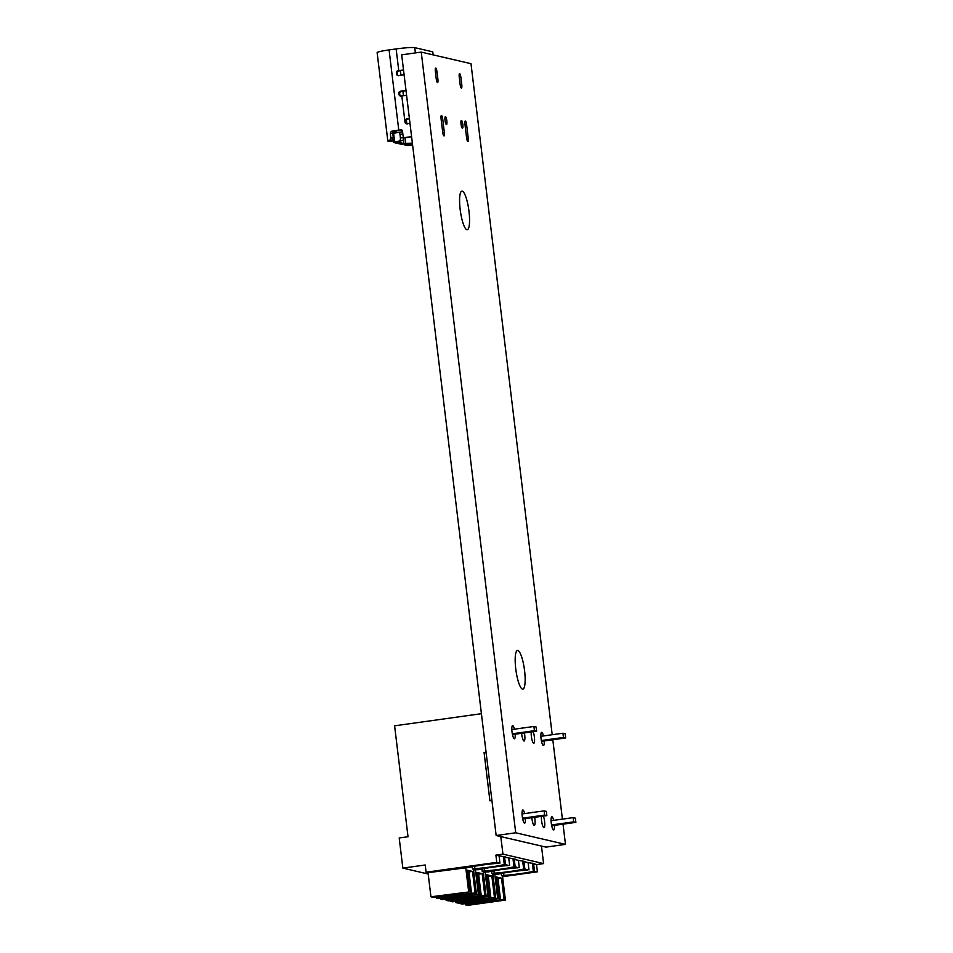 <?xml version="1.0" encoding="UTF-8"?>
<svg xmlns="http://www.w3.org/2000/svg" width="953" height="953" viewBox="0 0 953 953"><rect width="100%" height="100%" fill="white"/><g stroke="black" fill="none" stroke-linecap="round" stroke-linejoin="round"><path stroke-width="1.43" d="M446.838 120.805A3.955 0.87 82.1 0 0 445.396 116.683A3.955 0.87 82.1 0 0 445.039 120.388A3.955 0.87 82.1 0 0 446.492 124.521A3.955 0.87 82.1 0 0 446.838 120.805M514.429 729.2A6.659 1.453 82.1 0 0 512.607 725.59A6.659 1.453 82.1 0 0 512.011 731.833A6.659 1.453 82.1 0 0 514.441 738.778A6.659 1.453 82.1 0 0 515.18 734.203M524.65 813.6A6.659 1.453 82.1 0 0 522.816 809.99A6.659 1.453 82.1 0 0 522.232 816.233A6.659 1.453 82.1 0 0 524.662 823.178A6.659 1.453 82.1 0 0 525.401 818.603M521.601 733.31A6.659 1.453 82.1 0 0 521.684 734.084A6.659 1.453 82.1 0 0 524.114 741.029A6.659 1.453 82.1 0 0 524.71 734.787A6.659 1.453 82.1 0 0 524.424 732.917M522.697 728.044A6.659 1.453 82.1 0 0 522.28 727.842A6.659 1.453 82.1 0 0 521.922 728.152M531.822 817.71A6.659 1.453 82.1 0 0 531.905 818.484A6.659 1.453 82.1 0 0 534.335 825.429A6.659 1.453 82.1 0 0 534.919 819.187A6.659 1.453 82.1 0 0 534.633 817.317M532.918 812.444A6.659 1.453 82.1 0 0 532.489 812.242A6.659 1.453 82.1 0 0 532.131 812.552M468.995 211.447A19.501 4.253 82.1 0 0 461.883 191.112A19.501 4.253 82.1 0 0 460.156 209.386A19.501 4.253 82.1 0 0 467.268 229.721A19.501 4.253 82.1 0 0 468.995 211.447M462.824 124.533A3.955 0.87 82.1 0 0 461.371 120.4A3.955 0.87 82.1 0 0 461.026 124.116A3.955 0.87 82.1 0 0 462.467 128.238A3.955 0.87 82.1 0 0 462.824 124.533M524.591 670.817A19.501 4.253 82.1 0 0 517.467 650.482A19.501 4.253 82.1 0 0 515.74 668.756A19.501 4.253 82.1 0 0 522.863 689.102A19.501 4.253 82.1 0 0 524.591 670.817M531.226 731.964A6.659 1.453 82.1 0 0 531.369 736.335A6.659 1.453 82.1 0 0 533.799 743.28A6.659 1.453 82.1 0 0 534.383 737.038A6.659 1.453 82.1 0 0 533.168 731.69M541.435 816.364A6.659 1.453 82.1 0 0 541.578 820.736A6.659 1.453 82.1 0 0 544.008 827.68A6.659 1.453 82.1 0 0 544.592 821.438A6.659 1.453 82.1 0 0 543.377 816.09M543.46 735.954A6.659 1.453 82.1 0 0 541.626 732.357A6.659 1.453 82.1 0 0 541.042 738.587A6.659 1.453 82.1 0 0 543.472 745.532A6.659 1.453 82.1 0 0 544.211 740.957M553.669 820.354A6.659 1.453 82.1 0 0 551.847 816.757A6.659 1.453 82.1 0 0 551.251 822.987A6.659 1.453 82.1 0 0 553.681 829.932A6.659 1.453 82.1 0 0 554.432 825.358M453.854 894.426L453.283 895.725L470.603 893.306L469.591 889.185M474.57 866.277L474.868 868.659L472.497 868.993L473.462 869.219L476.381 893.33L438.69 898.596L436.45 898.071L444.36 896.964A8.529 0.691 173.1 0 0 453.283 895.725M444.36 896.964L443.121 895.844M463.527 896.678L462.955 897.976L480.276 895.558L479.264 891.436M484.255 868.528L484.541 870.911L482.17 871.245L483.135 871.471L486.054 895.582L448.363 900.847L446.123 900.323L454.033 899.215A8.529 0.691 173.1 0 0 462.955 897.976M454.033 899.215L452.806 898.095M473.212 898.929L472.628 900.228L489.961 897.809L488.949 893.688M493.928 870.792L494.214 873.162L491.843 873.496L492.82 873.722L495.739 897.833L458.048 903.099L455.796 902.574L463.706 901.467A8.529 0.691 173.1 0 0 472.628 900.228M463.706 901.467L462.479 900.347M482.885 901.181L482.301 902.479L499.634 900.061L498.622 895.939M503.601 873.043L503.887 875.414L501.528 875.747L502.493 875.974L505.412 900.085L467.72 905.35L465.481 904.826L473.379 903.718A8.529 0.691 173.1 0 0 482.301 902.479M473.379 903.718L472.152 902.598M486.161 752.93L484.076 752.56L489.913 800.782L491.927 800.508M473.546 869.922L479.014 869.624A22.074 1.799 173.1 0 1 492.344 867.254A22.074 1.799 173.1 0 1 508.437 865.515L505.471 864.383L504.602 857.152L505.781 856.985L499.074 855.865L499.944 863.096L498.753 863.263A22.074 1.799 173.1 0 0 482.671 865.002A22.074 1.799 173.1 0 0 469.341 867.373L428.028 872.674L426.098 872.221L425.229 864.99L402.845 868.112L399.2 837.973L408.027 836.746L394.602 725.817L481.42 713.69M486.09 752.274L484.076 752.56M541.411 846.038L500.778 836.579L502.958 854.138L495.894 855.127L496.763 862.358L426.098 872.221M541.471 846.026L543.591 863.597L536.527 864.585L537.409 871.816L533.323 871.304L532.334 863.168M502.576 876.677L537.409 871.816M483.231 872.174L488.686 871.876A22.074 1.799 173.1 0 1 502.017 869.505A22.074 1.799 173.1 0 1 518.122 867.766L515.144 866.634L514.275 859.403L515.454 859.237L504.602 857.152M509.617 865.348L508.747 858.117M482.17 871.245L481.896 868.981M512.988 858.665L513.977 866.801A22.074 1.799 173.1 0 1 500.635 869.184A22.074 1.799 173.1 0 1 484.541 870.911M515.144 866.634L513.977 866.801M519.302 867.599L518.42 860.368L514.275 859.403M492.904 874.425L498.359 874.127A22.074 1.799 173.1 0 1 511.69 871.757A22.074 1.799 173.1 0 1 527.795 870.018L524.829 868.886L523.947 861.655L525.127 861.488L518.42 860.368M491.843 873.496L491.569 871.233M522.661 860.916L523.65 869.053A22.074 1.799 173.1 0 1 510.308 871.435A22.074 1.799 173.1 0 1 494.214 873.162M524.829 868.886L523.65 869.053M472.497 868.993L472.223 866.73M474.868 868.659A22.074 1.799 173.1 0 0 490.962 866.932A22.074 1.799 173.1 0 0 504.292 864.55L503.315 856.413M505.471 864.383L504.292 864.55M499.944 863.096L496.763 862.358M499.074 855.865L495.894 855.127M501.528 875.747L501.254 873.484M503.887 875.414A22.074 1.799 173.1 0 0 519.993 873.687A22.074 1.799 173.1 0 0 533.323 871.304M528.975 869.851L528.093 862.62L523.947 861.655M534.502 871.137L533.62 863.906L534.8 863.74L528.093 862.62M428.195 874.02L402.845 868.112M428.028 872.674L430.947 896.797L469.912 891.829L467.292 870.208L472.497 871.411L475.106 893.032L476.381 893.33M469.912 891.829L450.019 894.962A8.529 0.691 173.1 0 0 441.096 896.213L433.198 897.309L430.947 896.797M436.45 898.071L436.164 896.904M440.536 898.334L440.631 899.048L479.585 894.081L476.976 872.46L482.17 873.663L484.791 895.284L486.054 895.582M479.585 894.081L459.703 897.214A8.529 0.691 173.1 0 0 450.781 898.465L442.871 899.561L440.631 899.048M446.123 900.323L445.837 899.155M450.221 900.585L450.304 901.3L489.258 896.332L486.649 874.711L491.843 875.926L494.464 897.535L495.739 897.833M489.258 896.332L469.376 899.465A8.529 0.691 173.1 0 0 460.454 900.716L452.544 901.812L450.304 901.3M455.796 902.574L455.51 901.407M459.894 902.836L459.977 903.551L498.943 898.584L496.322 876.963L501.516 878.178L504.137 899.787L505.412 900.085M498.943 898.584L479.049 901.717A8.529 0.691 173.1 0 0 470.127 902.967L462.217 904.075L459.977 903.551M465.481 904.826L465.183 903.658M536.527 864.585L533.62 863.906M543.591 863.597L502.958 854.138M494.75 874.175L497.669 898.286M499.634 900.061L504.137 899.787M500.599 900.287L497.99 878.666L501.516 878.178M497.99 878.666L496.489 878.321M485.077 871.924L487.996 896.034M489.961 897.809L494.464 897.535M490.926 898.036L488.317 876.415L491.843 875.926M488.317 876.415L486.816 876.069M475.404 869.672L478.323 893.783M480.276 895.558L484.791 895.284M481.253 895.784L478.632 874.163L482.17 873.663M478.632 874.163L477.131 873.818M465.719 867.409L468.638 891.531M470.603 893.306L475.106 893.032M471.58 893.533L468.959 871.912L472.497 871.411M468.959 871.912L467.458 871.554M541.34 740.541L563.449 737.455L562.937 733.226L540.851 736.312M562.937 733.226L565.153 733.75L565.665 737.967L541.507 741.339M563.449 737.455L565.665 737.967M512.309 733.786L534.43 730.689L533.918 726.472L511.832 729.557M533.918 726.472L536.122 726.984L536.634 731.213L512.476 734.584M534.43 730.689L536.634 731.213M551.716 825.739L575.874 822.368L573.67 821.855L551.549 824.941M573.67 821.855L573.158 817.626L551.072 820.712M573.158 817.626L575.362 818.15L575.874 822.368M522.685 818.984L546.855 815.613L544.639 815.089L522.53 818.186M544.639 815.089L544.127 810.872L522.041 813.957M544.127 810.872L546.343 811.384L546.855 815.613M541.352 846.05L545.926 847.11L565.474 844.382L563.02 824.154M552.204 734.727L470.996 63.684L421.238 52.105L401.689 54.833L496.156 835.519L500.718 836.579M421.238 52.105L515.716 832.791L565.474 844.382M515.716 832.791L496.156 835.519M411.815 143.462L411.517 143.51A2.442 2.049 75.8 0 0 412.113 143.355M412.363 143.093L403.929 143.558L403.405 139.281M411.517 143.51L403.798 144.034A7.684 0.631 -6.9 0 1 400.391 144.058L393.696 142.497A7.684 0.631 173.1 0 1 393.494 142.39L393.136 139.376M402.118 132.169L401.975 130.311M393.494 142.39A7.684 0.631 173.1 0 1 394.649 141.914L402.511 140.484L397.127 141.949L403.929 143.558M404.429 143.998L404.93 145.106L408.456 144.618L408.015 143.748M392.922 133.67L392.898 132.348L396.436 131.859L396.496 132.741M396.436 131.859L396.305 130.799M389.229 141.437L392.743 140.949L392.934 139.71M392.696 140.949L391.754 140.734A11.936 0.977 -6.9 0 1 391.445 140.556A11.936 0.977 -6.9 0 1 392.588 139.984L390.015 140.055A15.593 1.275 -6.9 0 0 387.823 140.996A15.593 1.275 -6.9 0 0 388.228 141.223L392.731 140.949M408.456 144.618L409.397 144.832A11.936 0.977 173.1 0 0 412.589 144.927M404.93 145.106L405.859 145.332A15.593 1.275 173.1 0 0 412.578 145.309L412.637 145.285M433.15 54.881L432.793 51.986A15.593 1.275 173.1 0 0 432.388 51.76L414.746 47.65L415.389 52.915M387.823 140.996L377.126 52.618A15.593 1.275 -6.9 0 1 389.074 49.913L396.138 48.937A15.593 1.275 -6.9 0 1 414.746 47.65M400.796 96.086A1.823 1.775 103.1 0 1 399.843 94.704L399.021 94.502A1.823 1.775 103.1 0 0 400.999 96.074L401.821 95.955L404.846 120.912L406.419 118.863A15.593 1.275 -6.9 0 1 409.397 118.506M406.419 118.863L407.253 119.054A11.936 0.977 -6.9 0 1 409.433 118.803M399.843 94.704L399.7 93.489A1.823 1.775 103.1 0 1 401.249 91.44L406.038 90.773M407.253 119.054L405.68 121.102L405.835 122.437A1.823 1.775 -76.9 0 0 406.788 123.819M411.625 136.946L405.895 137.744A1.823 1.775 -76.9 0 1 405.228 137.708M390.015 140.055L390.849 137.994L393.315 137.923L392.767 133.349L393.708 131.276L391.278 131.347A15.593 1.275 -6.9 0 1 398.771 130.096L401.368 130.049A1.823 1.775 103.1 0 1 401.57 130.025M401.368 130.049L399.605 130.287A11.936 0.977 -6.9 0 0 393.708 131.276M403.56 70.331A11.936 0.977 -6.9 0 0 399.593 70.832L398.771 70.939A1.823 1.775 -76.9 0 0 397.222 73L397.365 74.203A1.823 1.775 -76.9 0 0 398.318 75.585M396.138 48.937L398.759 70.629L397.937 70.748A1.823 1.775 -76.9 0 0 396.388 72.809L396.531 74.012A1.823 1.775 -76.9 0 0 398.521 75.573L404.108 74.799M400.534 129.846A1.823 1.775 103.1 0 1 402.523 131.407L403.083 135.993A1.823 1.775 -76.9 0 0 405.061 137.554L411.589 136.648M405.68 121.102L404.846 120.912L405.013 122.234A1.823 1.775 -76.9 0 0 406.991 123.795L409.981 123.378M399.021 94.502L398.866 93.299A1.823 1.775 103.1 0 1 400.415 91.25L406.002 90.464M402.702 132.896A2.442 1.298 -93.9 0 0 401.618 132.026A2.442 1.298 -93.9 0 0 401.487 132.038L398.652 132.241M399.426 140.699A2.442 1.298 -93.9 0 0 400.403 137.959L399.974 134.337A2.442 1.298 -93.9 0 0 398.533 132.229A2.442 1.298 -93.9 0 0 398.402 132.253L393.625 133.468A7.684 0.631 173.1 0 0 392.815 133.718M403.381 136.803L403.488 137.744L400.403 137.959M402.511 140.484A2.442 1.298 -93.9 0 0 403.488 137.744M393.315 137.923L392.588 139.984M390.849 137.994L390.301 133.408L392.767 133.349M391.278 131.347L390.301 133.408M401.821 95.955A15.593 1.275 -6.9 0 1 406.586 95.348M398.759 70.629A15.593 1.275 -6.9 0 1 403.524 70.034M468.233 138.09A3.657 0.798 82.1 0 1 467.911 141.52A3.657 0.798 82.1 0 1 466.577 137.708L464.969 124.45A3.657 0.798 82.1 0 1 465.29 121.019A3.657 0.798 82.1 0 1 466.636 124.831L468.233 138.09L466.66 138.316M461.776 84.686A3.657 0.798 82.1 0 1 461.455 88.105A3.657 0.798 82.1 0 1 460.108 84.293L459.239 77.062A3.657 0.798 82.1 0 1 459.56 73.631A3.657 0.798 82.1 0 1 460.895 77.443L461.776 84.686L460.204 84.9M444.348 132.538A3.657 0.798 82.1 0 1 444.027 135.957A3.657 0.798 82.1 0 1 442.692 132.145L441.084 118.887A3.657 0.798 82.1 0 1 441.406 115.456A3.657 0.798 82.1 0 1 442.752 119.268L444.348 132.538L442.776 132.753M437.892 79.123A3.657 0.798 82.1 0 1 437.558 82.554A3.657 0.798 82.1 0 1 436.224 78.73L435.354 71.499A3.657 0.798 82.1 0 1 435.676 68.068A3.657 0.798 82.1 0 1 437.01 71.892L437.892 79.123L436.319 79.337M562.413 819.127L552.811 739.766M405.001 137.661L405.716 143.558M400.427 70.713L400.975 75.227M402.905 91.202L403.453 95.729M406.323 119.459L406.848 123.819M409.254 143.665L409.397 144.832M432.388 51.76L432.757 54.786M389.074 49.913L398.771 130.096M399.974 134.337L402.857 134.147M394.649 141.914L393.625 133.468M405.013 122.234L405.835 122.437M401.249 91.44L400.415 91.25M399.7 93.489L398.866 93.299M396.531 74.012L397.365 74.203M405.061 137.554L405.895 137.744M396.388 72.809L397.222 73M397.937 70.748L398.771 70.939M466.636 124.831L465.04 125.057M460.895 77.443L459.31 77.669M442.752 119.268L441.156 119.494M437.01 71.892L435.426 72.106M401.606 132.026L398.533 132.241M407.193 123.961L406.359 123.771M398.723 75.74L397.889 75.549M405.263 137.72L404.429 137.53M401.177 129.882L401.999 130.073M400.367 96.039L401.201 96.229"/></g></svg>
